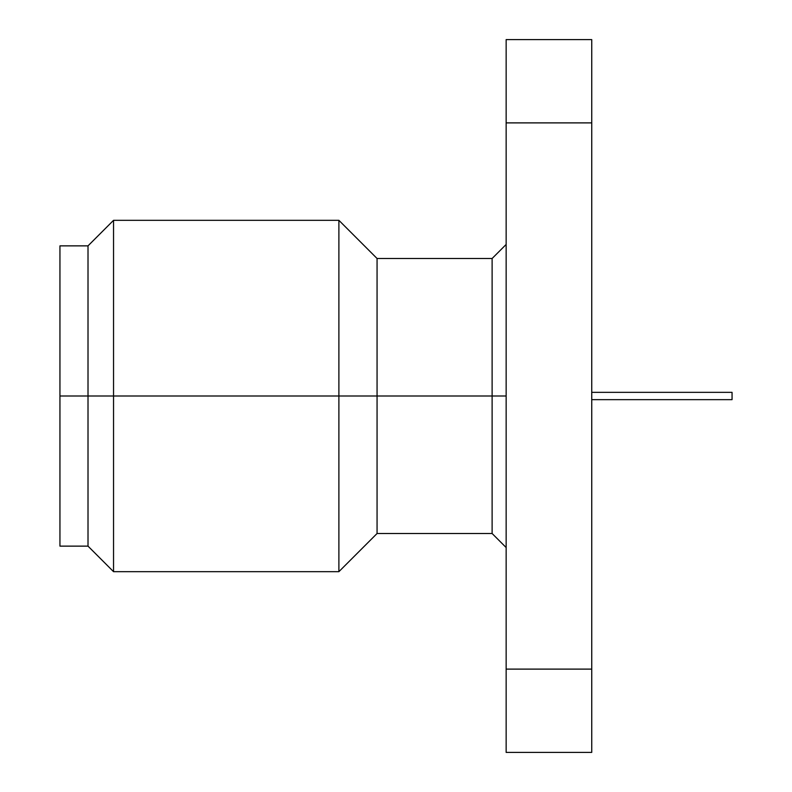<?xml version="1.0" encoding="UTF-8"?>
<svg xmlns="http://www.w3.org/2000/svg" width="792" height="792" viewBox="0 0 792 792"><rect width="100%" height="100%" fill="white"/><g stroke="black" fill="none" stroke-linecap="round" stroke-linejoin="round"><path stroke-width="1.19" d="M732.056 392.347L591.743 392.347L732.056 392.347L732.056 399.653L732.056 392.347M591.743 399.653L732.056 399.653L591.743 399.653M377.061 396L492.119 396L492.119 258.489L492.119 396L506.147 396L492.119 396L492.119 533.511L492.119 396L377.061 396L377.061 258.489L377.061 396L338.887 396L377.061 396L377.061 533.511L377.061 396M59.944 245.867L59.944 396L59.944 245.867L88.011 245.867L88.011 396L88.011 245.867L113.543 220.325L113.543 396L113.543 220.325L338.887 220.325L338.887 396L338.887 220.325L377.061 258.489L492.119 258.489L506.147 244.461M113.543 396L338.887 396L88.011 396L113.543 396L113.543 571.676L113.543 396M59.944 546.134L59.944 396L88.011 396L59.944 396L59.944 546.134L88.011 546.134L88.011 396L88.011 546.134L113.543 571.676L338.887 571.676L338.887 396L338.887 571.676L377.061 533.511L492.119 533.511L506.147 547.539M506.147 752.4L506.147 39.6L506.147 122.889L591.743 122.889L591.743 39.6L506.147 39.6L591.743 39.6L591.743 669.111L506.147 669.111L506.147 752.4L591.743 752.4L591.743 669.111L591.743 752.4L506.147 752.4M506.147 122.889L506.147 669.111L591.743 669.111L591.743 122.889L506.147 122.889"/></g></svg>
